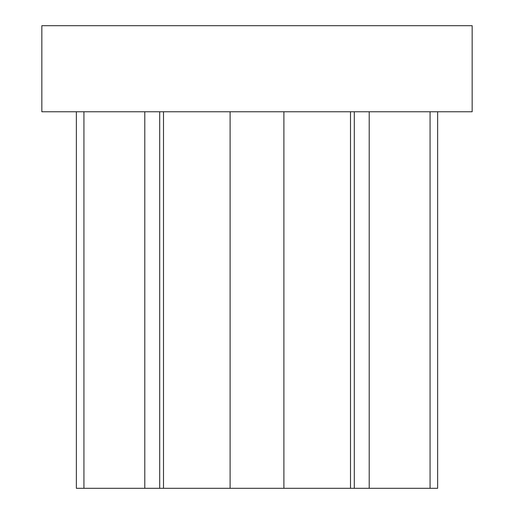 <?xml version="1.0" encoding="UTF-8"?>
<svg xmlns="http://www.w3.org/2000/svg" width="514" height="514" viewBox="0 0 514 514"><rect width="100%" height="100%" fill="white"/><g stroke="black" fill="none" stroke-linecap="round" stroke-linejoin="round"><path stroke-width="0.77" d="M41.84 111.763L472.16 111.763L472.16 25.7L41.84 25.7L41.84 111.763M437.632 111.763L437.632 488.3L430.064 488.3L430.064 111.763M430.064 488.3L369.206 488.3L369.206 111.763M369.206 488.3L354.3 488.3L354.3 111.763M354.3 488.3L350.497 488.3L350.497 111.763M350.497 488.3L283.895 488.3L283.895 111.763M283.895 488.3L230.105 488.3L230.105 111.763M230.105 488.3L163.503 488.3L163.503 111.763M163.503 488.3L159.7 488.3L159.7 111.763M159.7 488.3L144.794 488.3L144.794 111.763M144.794 488.3L83.936 488.3L83.936 111.763M83.936 488.3L76.368 488.3L76.368 111.763"/></g></svg>

